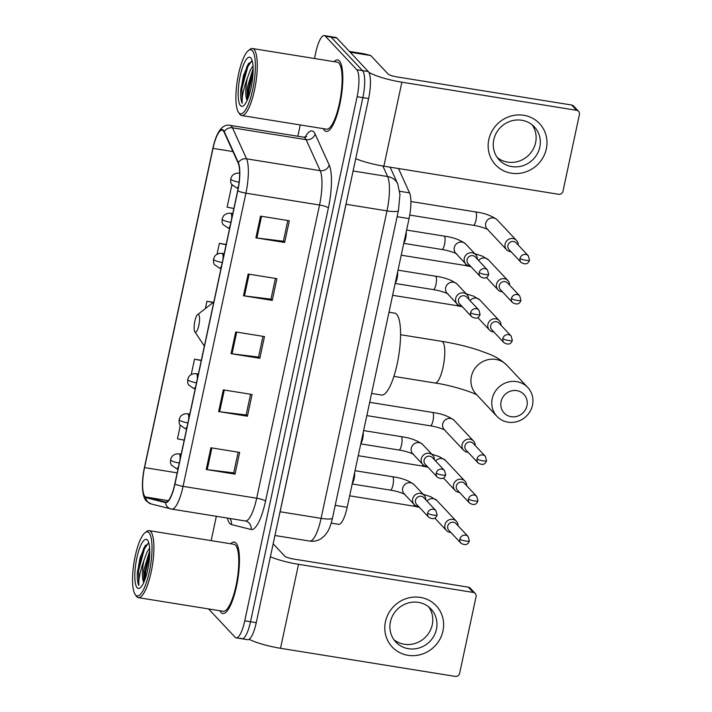 <?xml version="1.0" encoding="UTF-8"?>
<svg xmlns="http://www.w3.org/2000/svg" width="712" height="712" viewBox="0 0 712 712"><rect width="100%" height="100%" fill="white"/><g stroke="black" fill="none" stroke-linecap="round" stroke-linejoin="round"><path stroke-width="1.07" d="M398.48 168.513A22.624 5.856 99.1 0 1 398.498 168.548L409.542 192.863A22.624 5.856 99.1 0 1 409.062 218.62L347.18 507.282A22.624 5.856 99.1 0 1 338.618 524.326A22.624 5.856 99.1 0 1 338.485 524.299M240.887 638.174A22.624 5.856 -80.9 0 0 241.947 638.789L247.705 639.714A22.624 5.856 -80.9 0 0 256.258 622.671L368.62 98.559A22.624 5.856 -80.9 0 0 368.309 71.556L336.874 38.065A22.624 5.856 -80.9 0 0 335.806 37.451L330.057 36.526A22.624 5.856 -80.9 0 1 331.116 37.14A22.624 5.856 -80.9 0 0 330.057 36.526L324.307 35.6A22.624 5.856 -80.9 0 0 315.745 52.644L314.49 58.5M241.947 638.789A22.624 5.856 -80.9 0 0 250.508 621.745L362.862 97.633A22.624 5.856 -80.9 0 0 362.559 70.63L331.116 37.14L362.559 70.63A22.624 5.856 -80.9 0 1 362.862 97.633L250.508 621.745A22.624 5.856 -80.9 0 1 241.947 638.789L236.197 637.863A22.624 5.856 -80.9 0 0 244.75 620.819L357.113 96.707A22.624 5.856 -80.9 0 0 356.801 69.705L325.366 36.214A22.624 5.856 -80.9 0 0 324.307 35.6M221.12 612.543A36.187 9.363 -80.9 0 0 222.82 613.522A36.187 9.363 -80.9 0 0 237.212 582.79A36.187 9.363 -80.9 0 0 236.019 543.042A36.187 9.363 -80.9 0 0 234.319 542.063A36.187 9.363 -80.9 0 0 230.741 543.772A36.187 9.363 -80.9 0 1 234.319 542.063A36.187 9.363 -80.9 0 1 236.019 543.042A36.187 9.363 -80.9 0 1 237.212 582.79A36.187 9.363 -80.9 0 1 222.82 613.522A36.187 9.363 -80.9 0 1 221.12 612.543A36.187 9.363 -80.9 0 1 219.964 610.771A36.187 9.363 -80.9 0 0 221.12 612.543M324.476 130.421A36.187 9.363 -80.9 0 0 326.176 131.4A36.187 9.363 -80.9 0 0 340.567 100.668A36.187 9.363 -80.9 0 0 339.375 60.921A36.187 9.363 -80.9 0 0 337.675 59.941A36.187 9.363 -80.9 0 0 334.097 61.65A36.187 9.363 -80.9 0 1 337.675 59.941A36.187 9.363 -80.9 0 1 339.375 60.921A36.187 9.363 -80.9 0 1 340.567 100.668A36.187 9.363 -80.9 0 1 326.176 131.4A36.187 9.363 -80.9 0 1 324.476 130.421A36.187 9.363 -80.9 0 1 323.319 128.65A36.187 9.363 -80.9 0 0 324.476 130.421M144.901 496.415A24.128 6.248 99.1 0 1 144.572 467.606L213.013 148.363A24.128 6.248 99.1 0 1 222.135 130.189A24.128 6.248 99.1 0 1 224.12 132.174L238.2 163.173A24.128 6.248 99.1 0 1 237.692 190.647L174.832 483.849A24.128 6.248 99.1 0 1 165.7 502.031A24.128 6.248 99.1 0 1 165.567 502.004L145.898 497.047A24.128 6.248 99.1 0 1 144.901 496.415M144.776 496.994A24.733 6.399 -80.9 0 0 145.8 497.635L165.469 502.601A24.733 6.399 -80.9 0 0 174.965 483.991L237.817 190.789A24.733 6.399 -80.9 0 0 238.351 162.63L224.262 131.631A24.733 6.399 -80.9 0 0 214.054 143.432A24.733 6.399 -80.9 0 0 212.879 148.23L144.438 467.473A24.733 6.399 -80.9 0 0 142.507 481.962A24.733 6.399 -80.9 0 0 144.776 496.994M300.25 124.938L297.821 136.25M216.35 516.289L211.135 540.622M208.554 608.938L235.129 637.249A22.624 5.856 -80.9 0 0 236.197 637.863M260.556 216.128L289.321 220.756L284.667 242.472L255.902 237.844L260.556 216.128M223.31 389.865L252.075 394.493L247.42 416.208L218.655 411.58L223.31 389.865M210.894 447.777L239.659 452.405L235.005 474.121L206.24 469.493L210.894 447.777M248.141 274.04L276.906 278.668L272.251 300.384L243.486 295.756L248.141 274.04M235.725 331.952L264.49 336.58L259.835 358.296L231.071 353.668L235.725 331.952M232.397 185.556L231.765 185.458L227.11 207.174L233.865 208.5M201.318 360.29L194.518 359.195L191.216 374.619M180.296 425.536L177.448 438.823L184.203 440.149M226.149 244.465L219.349 243.37L217.009 254.3M213.377 302.324L206.934 301.283L205.376 308.554M259.835 358.296L258.572 356.952M262.986 336.34L258.545 357.059L232.05 353.811A6.034 1.139 -167.9 0 1 231.071 353.668M272.251 300.384L270.987 299.04M275.402 278.428L270.96 299.147L244.465 295.898A6.034 1.139 -167.9 0 1 243.486 295.756M235.005 474.121L233.741 472.777M238.155 452.165L233.714 472.884L207.219 469.635A6.034 1.139 -167.9 0 1 206.24 469.493M247.42 416.208L246.156 414.865M250.571 394.252L246.13 414.971L219.634 411.723A6.034 1.139 -167.9 0 1 218.655 411.58M284.667 242.472L283.403 241.128M287.817 220.515L283.376 241.235L256.881 237.986A6.034 1.139 -167.9 0 1 255.902 237.844M206.934 301.283L213.146 302.502M194.518 359.195L201.274 360.521M219.349 243.37L226.105 244.697M231.765 185.458L232.415 185.583M442.962 630.992A30.162 28.569 -43.2 0 1 407.994 655.316A30.162 28.569 -43.2 0 1 385.441 621.736A30.162 28.569 -43.2 0 1 420.409 597.404A30.162 28.569 -43.2 0 1 442.962 630.992M390.425 621.843A24.128 22.855 136.8 0 0 395.845 642.064A24.128 22.855 136.8 0 0 419.421 647.876A24.128 22.855 136.8 0 0 436.447 629.248A24.128 22.855 136.8 0 0 431.027 609.036A24.128 22.855 136.8 0 0 407.451 603.215A24.128 22.855 136.8 0 0 390.425 621.843M428.766 606.944A24.128 22.855 -43.2 0 1 432.246 624.78A24.128 22.855 -43.2 0 1 393.905 639.679M249.155 639.314A30.162 5.705 12.1 0 0 280.519 648.294L455.244 676.4A3.774 3.569 136.8 0 0 459.623 673.356L476.07 596.62A3.774 3.569 136.8 0 0 473.249 592.428L468.282 587.142L293.558 559.027A7.538 1.424 -167.9 0 1 284.711 556.108L273.168 543.808M270.373 556.811A30.162 5.705 12.1 0 0 298.524 564.313L473.249 592.428M468.282 587.142A3.774 3.569 -43.2 0 1 470.258 588.174L475.224 593.47M148.959 532.781A32.423 8.393 -80.9 0 0 145.025 532.718A32.423 8.393 -80.9 0 0 133.998 562.578A32.423 8.393 -80.9 0 0 135.102 594.395A32.423 8.393 -80.9 0 0 135.609 595.036A32.423 8.393 -80.9 0 0 149.404 571.487A32.423 8.393 -80.9 0 0 148.959 532.781M135.102 594.395L136.206 596.042A33.927 8.784 -80.9 0 0 136.74 596.718A33.927 8.784 -80.9 0 0 138.333 597.644A33.927 8.784 -80.9 0 0 151.816 568.826A33.927 8.784 -80.9 0 0 150.704 531.57A33.927 8.784 -80.9 0 0 149.111 530.645A33.927 8.784 -80.9 0 0 146.592 531.499L145.025 532.718M138.333 597.644L223.185 611.288A33.927 8.784 -80.9 0 0 236.669 582.478A33.927 8.784 -80.9 0 0 235.556 545.214A33.927 8.784 -80.9 0 0 233.963 544.297L149.111 530.645M148.933 543.327L145.088 545.828L140.006 558.021L137.274 573.925C137.167 579.39 137.701 583.226 138.867 585.424C138.342 579.586 140.024 571.255 143.94 560.433A18.85 4.877 -80.9 0 0 143.806 582.416M143.94 560.433L147.028 552.076L149.636 548.009M143.851 582.3L143.753 570.268L149.76 550.616M137.167 587.801A24.884 6.444 -80.9 0 0 140.166 587.863A24.884 6.444 -80.9 0 0 148.639 564.936A24.884 6.444 -80.9 0 0 147.785 540.506A24.884 6.444 -80.9 0 0 147.411 540.025A24.884 6.444 -80.9 0 0 136.829 558.092A24.884 6.444 -80.9 0 0 137.167 587.801M138.867 585.424L138.511 570.748L144.429 548.925L148.123 543.327M145.177 578.99L145.702 571.905L149.707 554.764M137.274 573.925L137.612 570.606L143.53 548.783L145.39 545.419M144.296 581.277L144.803 571.763L149.769 552.094M526.96 405.751A13.572 12.852 136.8 0 0 516.805 390.639A13.572 12.852 136.8 0 0 501.07 401.586A13.572 12.852 136.8 0 0 511.216 416.698A13.572 12.852 136.8 0 0 526.96 405.751M492.223 398.667A21.111 19.998 -43.2 0 1 507.122 382.362A21.111 19.998 -43.2 0 1 527.752 387.453A21.111 19.998 -43.2 0 1 532.496 405.146A21.111 19.998 -43.2 0 1 517.597 421.451A21.111 19.998 -43.2 0 1 496.967 416.36A21.111 19.998 -43.2 0 1 492.223 398.667M198.701 314.624A9.051 2.341 -80.9 0 0 197.607 314.606A9.051 2.341 -80.9 0 0 194.527 322.937A9.051 2.341 -80.9 0 0 194.839 331.819A9.051 2.341 -80.9 0 0 194.981 331.997A9.051 2.341 -80.9 0 0 198.826 325.428A9.051 2.341 -80.9 0 0 198.701 314.624M371.584 393.425L381.516 395.026A41.465 10.733 -80.9 0 0 397.999 359.809A41.465 10.733 -80.9 0 0 396.646 314.268A41.465 10.733 -80.9 0 0 394.697 313.138L388.992 312.221M458.021 525.759A6.782 6.426 136.8 0 0 444.938 524.833A6.782 6.426 136.8 0 0 450.874 532.469M459.872 539.118A4.904 4.646 136.8 0 1 468.122 536.519L455.974 523.578A4.904 4.646 136.8 0 0 447.723 526.177A4.904 4.646 136.8 0 0 448.827 530.289L460.976 543.22C465.274 545.615 468.069 544.84 469.342 540.898A4.904 0.926 12.1 0 1 465.621 541.013A4.904 0.926 -167.9 0 1 459.872 539.118A4.904 4.646 136.8 0 0 460.976 543.22M466.618 485.655A6.782 6.426 136.8 0 0 453.535 484.73A6.782 6.426 136.8 0 0 459.471 492.366M468.469 499.014A4.904 4.646 136.8 0 1 476.72 496.415L464.571 483.475A4.904 4.646 136.8 0 0 456.321 486.073A4.904 4.646 136.8 0 0 457.424 490.185L469.573 503.117C473.872 505.511 476.666 504.737 477.939 500.794A4.904 0.926 12.1 0 1 474.219 500.91A4.904 0.926 -167.9 0 1 468.469 499.014A4.904 4.646 136.8 0 0 469.573 503.117M475.216 445.552A6.782 6.426 136.8 0 0 462.132 444.626A6.782 6.426 136.8 0 0 468.069 452.262M477.067 458.911A4.904 4.646 136.8 0 1 485.317 456.303L473.168 443.371A4.904 4.646 136.8 0 0 464.918 445.97A4.904 4.646 136.8 0 0 466.022 450.082L478.17 463.014C482.469 465.408 485.264 464.624 486.536 460.691A4.904 0.926 12.1 0 1 482.816 460.806A4.904 0.926 -167.9 0 1 477.067 458.911A4.904 4.646 136.8 0 0 478.17 463.014M501.008 325.242A6.782 6.426 136.8 0 0 487.925 324.307A6.782 6.426 136.8 0 0 493.87 331.952M502.859 338.592A4.904 4.646 136.8 0 1 511.109 335.993L498.961 323.052A4.904 4.646 136.8 0 0 490.71 325.66A4.904 4.646 136.8 0 0 491.814 329.763L503.963 342.703C508.27 345.089 511.056 344.314 512.328 340.372A4.904 0.926 12.1 0 1 508.608 340.496A4.904 0.926 -167.9 0 1 502.859 338.592A4.904 4.646 136.8 0 0 503.963 342.703M509.605 285.138A6.782 6.426 136.8 0 0 496.522 284.204A6.782 6.426 136.8 0 0 502.467 291.84M511.456 298.488A4.904 4.646 136.8 0 1 519.707 295.889L507.558 282.949A4.904 4.646 136.8 0 0 499.317 285.557A4.904 4.646 136.8 0 0 500.411 289.659L512.56 302.6C516.868 304.985 519.653 304.211 520.926 300.268A4.904 0.926 12.1 0 1 517.206 300.393A4.904 0.926 -167.9 0 1 511.456 298.488A4.904 4.646 136.8 0 0 512.56 302.6M518.211 245.035A6.782 6.426 136.8 0 0 505.119 244.1A6.782 6.426 136.8 0 0 511.065 251.737M520.054 258.385A4.904 4.646 136.8 0 1 528.304 255.786L516.156 242.845A4.904 4.646 136.8 0 0 507.914 245.453A4.904 4.646 136.8 0 0 509.009 249.556L521.157 262.497C525.465 264.882 528.251 264.108 529.523 260.165A4.904 0.926 12.1 0 1 525.803 260.281A4.904 0.926 -167.9 0 1 520.054 258.385A4.904 4.646 136.8 0 0 521.157 262.497M425.794 499.833A6.782 6.426 136.8 0 0 413.458 496.932A6.782 6.426 136.8 0 0 418.647 506.543M427.645 513.192A4.904 4.646 136.8 0 1 435.886 510.584L423.747 497.652A4.904 4.646 136.8 0 0 415.497 500.251A4.904 4.646 136.8 0 0 416.6 504.354L428.74 517.295C433.047 519.68 435.833 518.906 437.106 514.972A4.904 0.926 12.1 0 1 433.394 515.087A4.904 0.926 -167.9 0 1 427.645 513.192A4.904 4.646 136.8 0 0 428.74 517.295M352.271 483.51A6.782 1.753 -80.9 0 0 354.612 472.581M434.391 459.729A6.782 6.426 136.8 0 0 422.056 456.828A6.782 6.426 136.8 0 0 427.245 466.44M436.242 473.088A4.904 4.646 136.8 0 1 444.484 470.481L432.344 457.549A4.904 4.646 136.8 0 0 424.094 460.148A4.904 4.646 136.8 0 0 425.197 464.251L437.337 477.191C441.645 479.577 444.439 478.802 445.703 474.859A4.904 0.926 12.1 0 1 441.992 474.984A4.904 0.926 -167.9 0 1 436.242 473.088A4.904 4.646 136.8 0 0 437.337 477.191M360.868 443.398A6.782 1.753 -80.9 0 0 363.209 432.478M468.781 299.307A6.782 6.426 136.8 0 0 456.445 296.415A6.782 6.426 136.8 0 0 461.634 306.018M470.632 312.666A4.904 4.646 136.8 0 1 478.882 310.067L466.734 297.127A4.904 4.646 136.8 0 0 458.483 299.725A4.904 4.646 136.8 0 0 459.587 303.837L471.736 316.769C476.034 319.163 478.829 318.389 480.093 314.446A4.904 0.926 12.1 0 1 476.381 314.562A4.904 0.926 -167.9 0 1 470.632 312.666A4.904 4.646 136.8 0 0 471.736 316.769M395.258 282.984A6.782 1.753 -80.9 0 0 397.608 272.055M477.378 259.204A6.782 6.426 136.8 0 0 465.043 256.311A6.782 6.426 136.8 0 0 470.232 265.914M479.229 272.562A4.904 4.646 136.8 0 1 487.48 269.964L475.331 257.023A4.904 4.646 136.8 0 0 467.081 259.622A4.904 4.646 136.8 0 0 468.184 263.734L480.333 276.665C484.632 279.06 487.426 278.285 488.699 274.343A4.904 0.926 12.1 0 1 484.979 274.458A4.904 0.926 -167.9 0 1 479.229 272.562A4.904 4.646 136.8 0 0 480.333 276.665M403.855 242.881A6.782 1.753 -80.9 0 0 406.205 231.952M546.327 148.87A30.162 28.569 -43.2 0 1 511.349 173.194A30.162 28.569 -43.2 0 1 488.797 139.614A30.162 28.569 -43.2 0 1 523.765 115.282A30.162 28.569 -43.2 0 1 546.327 148.87M493.79 139.721A24.128 22.855 136.8 0 0 499.21 159.942A24.128 22.855 136.8 0 0 522.786 165.754A24.128 22.855 136.8 0 0 539.803 147.126A24.128 22.855 136.8 0 0 534.392 126.914A24.128 22.855 136.8 0 0 510.807 121.093A24.128 22.855 136.8 0 0 493.79 139.721M532.131 124.823A24.128 22.855 -43.2 0 1 535.611 142.658A24.128 22.855 -43.2 0 1 497.27 157.557M355.733 158.669A30.162 5.705 12.1 0 0 383.875 166.172L558.608 194.278A3.774 3.569 136.8 0 0 562.978 191.234L579.426 114.499A3.774 3.569 136.8 0 0 576.604 110.307L571.647 105.02L396.913 76.905A7.538 1.424 -167.9 0 1 388.067 73.986L370.765 55.554L350.179 52.243M368.843 72.295A30.162 5.705 12.1 0 0 401.88 82.191L576.604 110.307M571.647 105.02A3.774 3.569 -43.2 0 1 573.614 106.052L578.58 111.348M363.779 53.738L349.414 51.424L363.761 53.729A3.774 0.979 99.1 0 1 363.761 53.729A3.774 0.979 99.1 0 1 363.779 53.738L370.614 55.456A3.774 0.979 99.1 0 1 370.765 55.554M252.315 50.659A32.423 8.393 -80.9 0 0 248.381 50.596A32.423 8.393 -80.9 0 0 237.354 80.456A32.423 8.393 -80.9 0 0 238.458 112.274A32.423 8.393 -80.9 0 0 238.974 112.914A32.423 8.393 -80.9 0 0 252.76 89.365A32.423 8.393 -80.9 0 0 252.315 50.659M238.458 112.274L239.57 113.92A33.927 8.784 -80.9 0 0 240.095 114.596A33.927 8.784 -80.9 0 0 241.688 115.522A33.927 8.784 -80.9 0 0 255.181 86.704A33.927 8.784 -80.9 0 0 254.068 49.448A33.927 8.784 -80.9 0 0 252.466 48.523A33.927 8.784 -80.9 0 0 249.948 49.368L248.381 50.596M241.688 115.522L326.541 129.166A33.927 8.784 -80.9 0 0 340.024 100.356A33.927 8.784 -80.9 0 0 338.912 63.092A33.927 8.784 -80.9 0 0 337.319 62.175L252.466 48.523M252.297 61.205L248.443 63.706L243.362 75.899L240.629 91.803C240.531 97.268 241.057 101.104 242.231 103.302C241.697 97.464 243.388 89.134 247.295 78.311A18.85 4.877 -80.9 0 0 247.162 100.294M247.295 78.311L250.384 69.954L253 65.887M247.215 100.178L247.108 88.146L253.116 68.494M240.523 105.679A24.884 6.444 -80.9 0 0 243.531 105.741A24.884 6.444 -80.9 0 0 252.003 82.814A24.884 6.444 -80.9 0 0 251.149 58.384A24.884 6.444 -80.9 0 0 250.766 57.903A24.884 6.444 -80.9 0 0 240.184 75.97A24.884 6.444 -80.9 0 0 240.523 105.679M242.231 103.302L241.866 88.626L247.785 66.803L251.487 61.205M248.532 96.868L249.058 89.783L253.063 72.642M240.629 91.803L240.968 88.484L246.886 66.661L248.746 63.297M247.651 99.155L248.159 89.641L253.125 69.972M335.227 505.36L347.18 507.282M397.109 216.697L409.062 218.62M399.699 191.279L409.542 192.863M309.498 541.04A30.162 7.805 -80.9 0 0 309.675 541.076A30.162 7.805 -80.9 0 0 321.085 518.354L386.999 210.877A30.162 7.805 -80.9 0 0 387.639 176.531A15.077 13.572 -24.4 0 1 397.741 183.945L390.123 167.169L398.498 168.548M256.258 622.671L244.75 620.819M336.874 38.065L325.366 36.214M368.309 71.556L356.801 69.705M368.62 98.559L357.113 96.707M397.741 183.945L399.957 194.581L398.435 210.512L332.513 517.989A15.077 2.857 -167.9 0 1 321.085 518.354L280.092 511.759A30.162 7.805 99.1 0 1 279.291 515.239M382.851 166.003L387.639 176.531L353.09 170.978M398.435 210.512A15.077 2.857 -167.9 0 1 386.999 210.877L346.014 204.282L280.092 511.759A3.774 0.712 12.1 0 0 280.038 511.75M346.717 200.695A30.162 7.805 99.1 0 1 346.014 204.282A3.774 0.712 12.1 0 0 345.952 204.273M144.572 467.606L177.19 472.857M305.163 137.194A37.7 9.754 99.1 0 1 313.787 131.925A37.7 9.754 99.1 0 1 315.113 134.007L329.193 165.006A37.7 9.754 99.1 0 1 328.392 207.931L265.532 501.132A37.7 9.754 99.1 0 1 251.051 529.497L231.382 524.539A37.7 9.754 99.1 0 1 227.395 518.069M224.262 131.631A7.538 6.782 -24.4 0 1 232.477 127.822L306.107 139.668A30.162 7.805 -80.9 0 0 305.048 138.003A30.162 7.805 -80.9 0 0 303.632 137.185L306.667 136.633M142.507 481.962C141.973 494.173 144.545 499.406 146.619 501.239L151.202 503.98A7.538 7.28 -75.8 0 1 145.8 497.635M237.817 190.789A7.538 1.424 12.1 0 0 245.916 193.166L183.055 486.367A7.538 1.424 -167.9 0 1 174.965 483.991M238.351 162.63A7.538 6.782 -24.4 0 1 246.557 158.82A30.162 7.805 99.1 0 1 245.916 193.166L319.546 205.011A30.162 7.805 -80.9 0 0 320.186 170.666L306.107 139.668A7.538 6.782 155.6 0 0 315.113 134.007M245.106 520.908A30.162 7.805 -80.9 0 0 245.275 520.944A30.162 7.805 -80.9 0 0 256.685 498.213L183.055 486.367A30.162 7.805 99.1 0 1 171.645 509.098A30.162 7.805 99.1 0 1 171.476 509.062A7.538 7.28 -75.8 0 1 165.469 502.601M214.054 143.432C217.854 130.02 223.167 123.986 230.003 125.339A30.162 7.805 99.1 0 1 232.477 127.822L246.557 158.82L320.186 170.666A7.538 6.782 155.6 0 0 329.193 165.006M265.532 501.132A7.538 1.424 -167.9 0 0 256.685 498.213L319.546 205.011A7.538 1.424 -167.9 0 1 328.392 207.931M251.051 529.497A7.538 7.28 104.2 0 0 245.373 520.953M231.382 524.539A7.538 7.28 104.2 0 0 229.78 518.452M213.013 148.363L232.931 151.576M145.898 497.047L168.308 500.652M236.704 332.112L232.05 353.811M224.289 390.025L219.634 411.723M211.873 447.937L207.219 469.635M249.12 274.2L244.465 295.898M261.535 216.288L256.881 237.986M298.524 564.313L280.519 648.294M400.58 334.711L441.796 341.342C455.11 343.513 467.633 346.548 479.363 350.438C489.527 354.336 496.656 355.84 506.899 365.247A21.111 19.998 136.8 0 0 486.269 360.156A21.111 19.998 136.8 0 0 471.38 376.461A21.111 19.998 136.8 0 0 476.114 394.145L496.967 416.36M441.796 341.342A21.111 5.465 99.1 0 1 442.784 341.911A21.111 5.465 99.1 0 1 443.069 367.116A21.111 5.465 99.1 0 1 435.085 383.02C452.672 385.415 475.563 393.327 477.36 395.285M176.318 468.549A7.538 1.949 -80.9 0 0 176.674 468.754L171.334 465.069L170.569 463.192L170.497 459.729A7.538 1.424 12.1 0 0 170.675 460.148A7.538 1.424 -167.9 0 0 179.29 463.031M178.018 468.968L176.674 468.754A7.538 1.949 -80.9 0 0 178.605 466.262M349.637 495.81L413.218 506.045A6.782 1.753 -80.9 0 0 414.482 504.844M180.056 459.463A7.538 1.949 -80.9 0 0 179.424 454.069A7.538 1.949 -80.9 0 0 179.068 453.864L181.186 454.203M456.356 521.228L436.928 500.536A6.782 6.426 136.8 0 0 426.995 501.114M184.915 428.446A7.538 1.949 -80.9 0 0 185.271 428.651L179.931 424.966L179.166 423.088L179.095 419.626A7.538 1.424 12.1 0 0 179.273 420.044A7.538 1.424 -167.9 0 0 187.888 422.928M186.615 428.864L185.271 428.651A7.538 1.949 -80.9 0 0 187.203 426.159M358.234 455.707L421.815 465.942A6.782 1.753 -80.9 0 0 423.079 464.74M188.653 419.359A7.538 1.949 -80.9 0 0 188.021 413.966A7.538 1.949 -80.9 0 0 187.665 413.761L189.784 414.099M464.954 481.125L445.525 460.433A6.782 6.426 136.8 0 0 435.593 461.011M193.513 388.334A7.538 1.949 -80.9 0 0 193.869 388.538L188.529 384.863L187.763 382.985L187.692 379.514A7.538 1.424 12.1 0 0 187.87 379.941A7.538 1.424 -167.9 0 0 196.485 382.825M195.213 388.761L193.869 388.538A7.538 1.949 -80.9 0 0 195.8 386.055M366.831 415.603L430.413 425.829A6.782 1.753 -80.9 0 0 432.887 421.13A6.782 1.753 -80.9 0 0 432.887 412.622A6.782 1.753 -80.9 0 0 432.567 412.435L369.679 402.316M473.551 441.022L454.123 420.329A6.782 6.426 136.8 0 0 442.633 424.343A6.782 6.426 136.8 0 0 444.226 429.621L463.654 450.313M197.251 379.256A7.538 1.949 -80.9 0 0 196.619 373.862A7.538 1.949 -80.9 0 0 196.263 373.658L198.381 373.996M219.305 268.023A7.538 1.949 -80.9 0 0 219.661 268.228L214.321 264.544L213.555 262.675L213.484 259.204A7.538 1.424 12.1 0 0 213.671 259.631A7.538 1.424 -167.9 0 0 222.286 262.505M221.014 268.442L219.661 268.228A7.538 1.949 -80.9 0 0 221.592 265.745M392.623 295.293L456.205 305.519A6.782 1.753 -80.9 0 0 457.469 304.318M223.043 258.937A7.538 1.949 -80.9 0 0 222.411 253.543A7.538 1.949 -80.9 0 0 222.055 253.338L224.173 253.686M499.343 320.712L479.915 300.019A6.782 6.426 136.8 0 0 469.982 300.589M227.902 227.92A7.538 1.949 -80.9 0 0 228.258 228.125L222.918 224.44L222.153 222.562L222.082 219.1A7.538 1.424 12.1 0 0 222.269 219.527A7.538 1.424 -167.9 0 0 230.884 222.402M229.611 228.338L228.258 228.125A7.538 1.949 -80.9 0 0 230.19 225.633M401.221 255.19L464.803 265.416A6.782 1.753 -80.9 0 0 466.066 264.214M231.649 218.833A7.538 1.949 -80.9 0 0 231.008 213.44A7.538 1.949 -80.9 0 0 230.652 213.235L232.771 213.573M507.941 280.599L488.512 259.907A6.782 6.426 136.8 0 0 478.58 260.485M236.5 187.817A7.538 1.949 -80.9 0 0 236.856 188.021L231.516 184.337L230.75 182.459L230.679 178.997A7.538 1.424 12.1 0 0 230.866 179.415A7.538 1.424 -167.9 0 0 239.09 182.236M238.173 188.235L236.856 188.021A7.538 1.949 -80.9 0 0 238.538 186.126M409.738 215.069L473.4 225.312A6.782 1.753 -80.9 0 0 475.874 220.604A6.782 1.753 -80.9 0 0 475.874 212.096A6.782 1.753 -80.9 0 0 475.554 211.909L410.895 201.514M516.538 240.496L497.109 219.803A6.782 6.426 136.8 0 0 485.62 223.817A6.782 6.426 136.8 0 0 487.222 229.095L506.641 249.787M352.173 483.982L390.381 490.123A6.782 1.753 -80.9 0 0 392.864 485.415A6.782 1.753 -80.9 0 0 392.855 476.907A6.782 1.753 -80.9 0 0 392.543 476.728L355.021 470.694M392.543 476.728C401.746 477.983 408.937 480.609 414.099 484.623A6.782 6.426 136.8 0 0 402.609 488.637A6.782 6.426 136.8 0 0 404.202 493.906L414.233 504.594M360.77 443.87L398.978 450.02A6.782 1.753 -80.9 0 0 401.461 445.312A6.782 1.753 -80.9 0 0 401.452 436.803A6.782 1.753 -80.9 0 0 401.141 436.625L363.618 430.582M401.141 436.625C410.343 437.88 417.535 440.505 422.697 444.519A6.782 6.426 136.8 0 0 411.207 448.533A6.782 6.426 136.8 0 0 412.8 453.802L422.83 464.482M395.16 283.456L433.368 289.606A6.782 1.753 -80.9 0 0 435.851 284.898A6.782 1.753 -80.9 0 0 435.851 276.389A6.782 1.753 -80.9 0 0 435.53 276.203L398.008 270.168M435.53 276.203C444.733 277.457 451.924 280.092 457.086 284.097A6.782 6.426 136.8 0 0 445.596 288.111A6.782 6.426 136.8 0 0 447.189 293.388L457.22 304.068M403.757 243.353L441.965 249.503A6.782 1.753 -80.9 0 0 444.448 244.795A6.782 1.753 -80.9 0 0 444.448 236.286A6.782 1.753 -80.9 0 0 444.128 236.099L406.605 230.065M444.128 236.099C453.33 237.354 460.522 239.988 465.684 243.993A6.782 6.426 136.8 0 0 454.194 248.007A6.782 6.426 136.8 0 0 455.787 253.285L465.817 263.965M401.88 82.191L383.875 166.172M350.099 52.163L370.614 55.456M331.196 523.133L338.618 524.326M332.513 517.989C331.133 524.059 329.496 528.633 327.591 531.704L324.805 535.522L321.112 538.655C317.597 540.871 313.787 541.672 309.675 541.076L274.948 535.495M151.202 503.98L171.645 509.098L245.711 521.033M230.003 125.339L303.632 137.185M506.899 365.247L527.752 387.453M194.839 331.819L204.371 346.059M197.607 314.606L213.822 301.977M393.87 376.39L435.085 383.02M413.218 506.045L419.377 507.318M436.928 500.536L430.733 496.727L423.168 494.279M170.497 459.729L171.636 457.068C171.619 456.819 173.942 453.482 179.068 453.864M434.845 518.14L446.46 530.52M468.122 536.519L469.342 540.898M421.815 465.942L427.974 467.214M445.525 460.433L439.331 456.623L431.766 454.176M179.095 419.626L180.234 416.965C180.216 416.707 182.539 413.369 187.665 413.761M443.442 478.037L455.057 490.417M476.72 496.415L477.939 500.794M430.413 425.829C439.58 427.191 446.896 430.885 444.608 429.959M454.123 420.329C448.961 416.324 441.769 413.69 432.567 412.435M187.692 379.514L188.831 376.862C188.814 376.603 191.136 373.266 196.263 373.658M485.317 456.303L486.536 460.691M456.205 305.519L462.373 306.801M479.915 300.019L473.72 296.21L466.155 293.762M213.484 259.204L214.624 256.543C214.606 256.293 216.929 252.956 222.055 253.338M477.832 317.623L489.447 329.994M511.109 335.993L512.328 340.372M464.803 265.416L470.97 266.697M488.512 259.907L482.318 256.106L474.753 253.659M222.082 219.1L223.221 216.439C223.203 216.19 225.526 212.852 230.652 213.235M486.429 277.511L498.044 289.891M519.707 295.889L520.926 300.268M473.4 225.312C482.576 226.665 489.883 230.359 487.595 229.442M497.109 219.803C491.947 215.798 484.765 213.164 475.554 211.909M230.679 178.997L231.818 176.336C231.8 176.087 234.123 172.749 239.25 173.132M528.304 255.786L529.523 260.165M390.381 490.123C399.557 491.485 406.863 495.169 404.576 494.253M414.099 484.623L424.13 495.303M435.886 510.584L437.106 514.972M398.978 450.02C408.154 451.381 415.461 455.066 413.174 454.149M422.697 444.519L432.727 455.199M444.484 470.481L445.703 474.859M433.368 289.606C442.544 290.959 449.851 294.652 447.563 293.727M457.086 284.097L467.117 294.777M478.882 310.067L480.093 314.446M441.965 249.503C451.141 250.855 458.448 254.549 456.169 253.623M465.684 243.993L475.714 254.673M487.48 269.964L488.699 274.343"/></g></svg>
